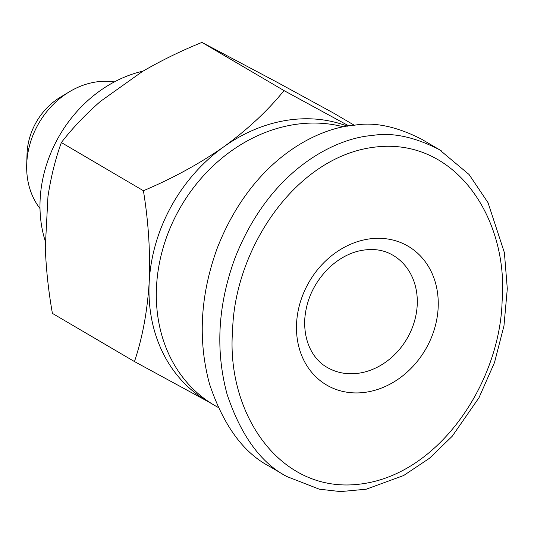 <?xml version="1.0" encoding="UTF-8"?>
<svg xmlns="http://www.w3.org/2000/svg" width="534" height="534" viewBox="0 0 534 534"><rect width="100%" height="100%" fill="white"/><g stroke="black" fill="none" stroke-linecap="round" stroke-linejoin="round"><path stroke-width="0.8" d="M347.467 126.184A154.773 129.375 120.4 0 0 223.966 146.676A154.773 129.375 120.4 0 0 149.193 282.166A154.773 129.375 120.4 0 0 206.945 400.914L214.274 405.213A154.773 129.375 120.4 0 0 216.197 406.314L218.059 407.342M348.929 125.944L284.008 90.586C268.061 110.404 248.05 129.101 223.966 146.676C199.502 163.724 172.649 178.403 143.412 190.725C148.505 221.977 150.428 252.455 149.193 282.166C147.344 311.449 142.431 337.915 134.461 361.565L208.714 401.948M134.461 361.565L52.405 313.385C48.467 291.083 46.098 269.096 45.29 247.409L47.96 196.485C50.957 176.867 55.423 158.892 61.363 142.551C72.284 128.354 85.313 114.63 100.445 101.38L142.358 71.529C161.568 60.382 181.433 50.677 201.952 42.406L277.139 82.269L333.596 113.101L354.249 125.223M114.336 81.929A77.39 64.687 120.4 0 0 69.513 91.708A77.39 64.687 120.4 0 0 26.7 164.632A77.39 64.687 120.4 0 0 39.997 208.534M69.513 91.708L60.435 97.161A60.362 50.456 120.4 0 0 27.034 154.039L26.7 164.632M343.662 126.892A154.773 129.375 120.4 0 0 172.856 221.904A154.773 129.375 120.4 0 0 214.274 405.213M143.025 71.135A123.821 103.503 120.4 0 0 45.57 242.129M201.952 42.406L284.008 90.586M61.363 142.551L143.412 190.725M376.203 146.957C296.043 155.434 234.72 248.811 232.617 330.099C225.869 411.974 278.861 493.556 358.821 484.245C438.955 475.547 499.917 382.311 502.114 301.229C508.782 219.447 456.27 137.966 376.203 146.957M286.611 476.448L319.279 489.171L340.538 491.594L366.224 489.204L403.624 475.54L429.383 458.332L452.151 436.331L478.965 397.757L494.484 362.599L503.969 325.833L507.3 288.767L504.39 252.642L488.016 202.666L469.046 174.478L439.349 149.64L421.773 139.321C396.822 126.518 374.461 121.805 354.689 125.176C319.586 127.573 252.922 157.39 217.351 247.869C200.27 294.681 197.667 340.091 209.542 384.1C223.346 425.144 243.164 452.478 269.002 466.109L286.591 476.435C260.752 462.804 240.927 435.47 227.124 394.426C215.249 350.417 217.852 305.001 234.933 258.196C270.504 167.716 337.168 137.899 372.278 135.502C392.036 132.132 414.391 136.838 439.335 149.633L441.505 150.942M296.584 323.277A80.48 67.277 -59.6 0 1 406.247 245.166A80.48 67.277 -59.6 0 1 399.265 378.419A80.48 67.277 -59.6 0 1 296.584 323.277M392.957 255.259A65.008 54.335 -59.6 0 1 406.901 338.83A65.008 54.335 -59.6 0 1 327.128 367.372C315.193 360.817 303.779 344.744 304.714 319.786C306.095 300.088 314.045 282.913 328.57 268.262C337.541 259.731 347.234 254.071 357.653 251.287C371.123 247.99 382.891 249.318 392.957 255.259"/></g></svg>
